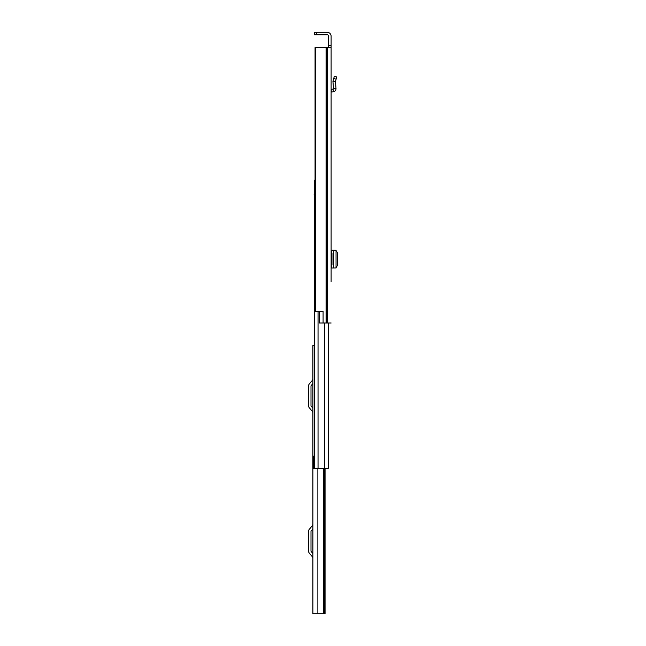 <?xml version="1.0" encoding="UTF-8"?>
<svg xmlns="http://www.w3.org/2000/svg" width="646" height="646" viewBox="0 0 646 646"><rect width="100%" height="100%" fill="white"/><g stroke="black" fill="none" stroke-linecap="round" stroke-linejoin="round"><path stroke-width="0.97" d="M331.115 106.13L331.115 253.377L331.115 250.18L331.535 250.18L331.535 253.377M331.115 45.656L331.115 36.208A3.908 3.908 0 0 0 327.199 32.3L316.33 32.3L316.33 34.779L327.199 34.779A1.429 1.429 0 0 1 328.636 36.208L328.636 45.656L331.115 45.656L331.115 281.704M323.089 311.558L319.237 311.558L319.237 323L323.089 323L323.089 311.364L315.062 311.364L315.062 47.562L331.115 47.562L331.115 75.986M336.114 79.143L333.724 78.481L334.329 76.268L336.728 76.922L335.435 81.614L336.017 88.567C335.993 90.319 335.121 91.377 333.417 91.756L331.115 92.023L331.115 101.172M331.535 264.82L331.535 268.017L331.115 268.017L331.115 264.82L331.115 276.746M333.724 78.481L332.94 81.549L333.546 88.777L331.115 89.528L331.115 78.376M328.636 47.562L328.636 45.656M323.089 323L331.115 323M316.33 34.779L314.424 34.779L314.424 32.3L316.33 32.3M336.041 267.977L336.041 250.22L331.535 250.18M336.041 267.686L337.487 265.32L337.487 252.861L336.041 250.519M331.535 268.017L335.985 267.977M331.115 253.377L331.971 253.377L331.971 264.82L331.115 264.82M335.435 81.614L332.94 81.549L335.435 81.614M336.017 88.567L333.546 88.777M314.327 345.505L312.898 345.505L312.898 613.7L324.615 613.7L324.615 468.35M325.067 468.35L325.067 613.7L324.615 613.7M312.898 553.549L311.21 551.547A0.953 0.953 0 0 1 310.992 550.933L310.992 531.505A0.953 0.953 0 0 1 311.21 530.891L312.898 528.88M312.898 524.189A2.285 2.285 0 0 1 312.365 525.658L309.313 529.292A3.432 3.432 0 0 0 308.513 531.505L308.513 550.933A3.432 3.432 0 0 0 309.313 553.138L312.365 556.771A2.285 2.285 0 0 1 312.898 558.241M312.898 408.199L311.21 406.197A0.953 0.953 0 0 1 310.992 405.583L310.992 386.155A0.953 0.953 0 0 1 311.21 385.541L312.898 383.53M312.898 378.839A2.285 2.285 0 0 1 312.365 380.308L309.313 383.942A3.432 3.432 0 0 0 308.513 386.155L308.513 405.583A3.432 3.432 0 0 0 309.313 407.788L312.365 411.421A2.285 2.285 0 0 1 312.898 412.891M328.249 323L328.249 468.35L314.327 468.35L314.327 195.391L315.062 195.391M314.327 456.141L313.698 456.141L313.698 468.35L314.327 468.35M314.707 194.535L314.134 194.535L314.327 196.626M314.707 180.129L314.707 195.391M315.385 47.562L315.385 311.364M326.109 47.562L326.109 323M326.787 47.562L326.787 323M327.199 47.562L327.199 323M333.417 268.009L333.417 250.196M331.398 91.99L331.115 89.528M333.417 91.756L333.126 89.293M317.864 468.35L317.864 613.7M323.581 468.35L323.581 613.7M324.26 468.35L324.26 613.7M324.534 323L324.534 468.35M318.042 311.364L318.042 468.35"/></g></svg>
